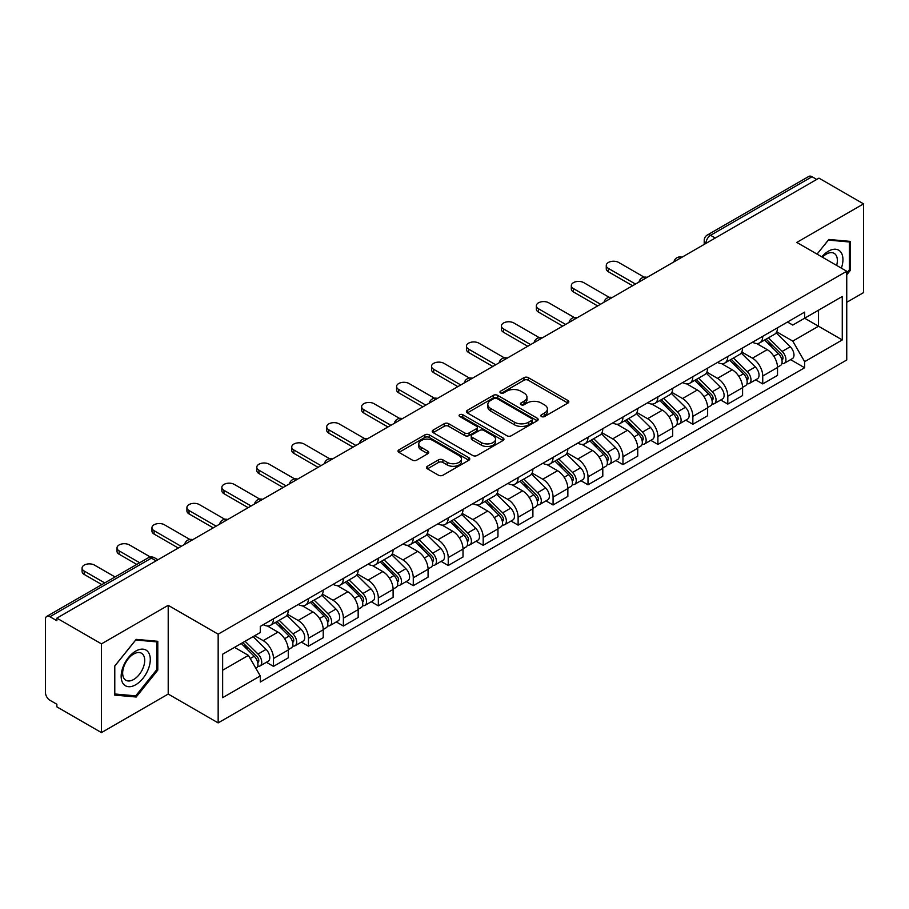 <?xml version="1.0" encoding="UTF-8"?>
<svg xmlns="http://www.w3.org/2000/svg" width="909" height="909" viewBox="0 0 909 909"><rect width="100%" height="100%" fill="white"/><g stroke="black" fill="none" stroke-linecap="round" stroke-linejoin="round"><path stroke-width="1.36" d="M541.48 416.538A2.182 1.261 0 0 0 544.559 416.538L567.92 403.051A3.113 1.795 0 0 0 568.829 401.778A3.113 1.795 0 0 0 567.92 400.517L528.345 377.667A3.113 1.795 0 0 0 523.948 377.667L500.586 391.154A2.182 1.261 0 0 0 499.95 392.04A2.182 1.261 0 0 0 500.586 392.927A2.182 1.261 0 0 0 503.666 392.927L506.688 391.177A9.954 5.749 0 0 1 520.755 391.177L524.05 393.086A9.954 5.749 0 0 1 526.97 397.153A9.954 5.749 0 0 1 524.05 401.21L521.027 402.96A2.182 1.261 0 0 0 520.391 403.846A2.182 1.261 0 0 0 521.027 404.732A2.182 1.261 0 0 0 524.107 404.732L527.129 402.994A9.954 5.749 0 0 1 541.207 402.994L544.502 404.891A9.954 5.749 0 0 1 547.423 408.959A9.954 5.749 0 0 1 544.502 413.016L541.48 414.765A2.182 1.261 0 0 0 540.844 415.652A2.182 1.261 0 0 0 541.48 416.538L541.48 414.765M427.412 466.272A3.113 1.795 0 0 0 426.503 467.544A3.113 1.795 0 0 0 427.412 468.817L438.524 475.225A3.113 1.795 0 0 0 442.922 475.225L468.862 460.238A3.113 1.795 0 0 0 469.771 458.977A3.113 1.795 0 0 0 468.862 457.704L429.287 434.854A3.113 1.795 0 0 0 424.889 434.854L398.937 449.83A3.113 1.795 0 0 0 398.028 451.103A3.113 1.795 0 0 0 398.937 452.375L412.356 460.113A3.113 1.795 0 0 0 416.754 460.113L427.855 453.705A3.113 1.795 0 0 0 428.764 452.432A3.113 1.795 0 0 0 427.855 451.171L421.208 447.33A8.317 4.806 0 0 1 418.765 443.933A8.317 4.806 0 0 1 423.901 439.49A8.317 4.806 0 0 1 432.968 440.535L459.022 455.579A8.317 4.806 0 0 1 461.465 458.977A8.317 4.806 0 0 1 456.329 463.408A8.317 4.806 0 0 1 447.262 462.374L442.922 459.863A3.113 1.795 0 0 0 438.524 459.863L427.412 466.272L427.412 468.817M218.16 634.175L168.21 605.326L101.456 643.867L56.869 618.131L818.975 178.141L863.55 203.877L796.795 242.419L846.745 271.257L218.16 634.175L218.16 722.894L846.745 359.987L846.745 271.257M506.904 435.741A3.113 1.795 0 0 0 511.301 435.741L537.253 420.765A3.113 1.795 0 0 0 538.162 419.492A3.113 1.795 0 0 0 537.253 418.22L497.666 395.37A3.113 1.795 0 0 0 493.269 395.37L467.328 410.357A3.113 1.795 0 0 0 466.408 411.618A3.113 1.795 0 0 0 467.328 412.891L506.904 435.741M460.613 417.015A2.182 1.261 0 0 1 462.817 417.322L462.817 414.731L503.052 437.968A3.113 1.795 0 0 1 503.961 439.229A3.113 1.795 0 0 1 503.052 440.501L477.111 455.477A3.113 1.795 0 0 1 472.714 455.477L433.127 432.627L433.127 430.093A3.113 1.795 0 0 0 432.218 431.366A3.113 1.795 0 0 0 433.127 432.627M433.127 430.093L444.24 423.685A3.113 1.795 0 0 1 448.637 423.685L464.681 432.945A3.113 1.795 0 0 0 469.078 432.945L476.452 428.696A3.113 1.795 0 0 0 477.361 427.423A3.113 1.795 0 0 0 476.452 426.162L459.738 416.504A2.182 1.261 0 0 1 459.102 415.618A2.182 1.261 0 0 1 460.443 414.459A2.182 1.261 0 0 1 462.817 414.731M101.456 643.867L101.456 732.597L56.869 706.861L56.869 704.27L49.927 700.26A6.34 3.659 -120 0 1 45.45 692.499L45.45 619.302A6.34 3.659 -120 0 1 46.757 616.393L148.235 557.808A6.34 3.659 60 0 1 151.405 558.126L49.927 616.711A6.34 3.659 -120 0 0 46.757 616.393M846.745 302.299L863.55 292.607L863.55 203.877M101.456 732.597L168.21 694.056L218.16 722.894M56.869 618.131L56.869 620.722L49.927 616.711M715.258 238.022L710.554 235.306A6.34 3.659 60 0 0 707.384 234.988L808.862 176.403A6.34 3.659 60 0 1 812.021 176.721L710.554 235.306A6.34 3.659 120 0 0 706.066 243.067L706.066 243.328M816.736 179.437L812.021 176.721M762.742 336.319A14.578 8.408 60 0 1 759.731 342.863L774.513 334.319A14.578 8.408 -120 0 0 777.525 327.785M741.755 352.01L752.436 358.169A14.578 8.408 60 0 1 762.742 376.019L777.525 367.486A14.578 8.408 -120 0 0 767.219 349.635L756.64 343.534M777.525 367.486L777.525 375.372L762.742 383.916L755.652 379.814M759.731 342.863A14.578 8.408 60 0 1 752.55 342.204M762.742 376.019L762.742 383.916M727.802 356.498A14.578 8.408 60 0 1 724.78 363.032L739.562 354.499A14.578 8.408 -120 0 0 742.585 347.954M720.712 399.994L727.802 404.085L742.585 395.551L742.585 387.666A14.578 8.408 -120 0 0 732.279 369.815L721.701 363.702M724.78 363.032A14.578 8.408 60 0 1 717.61 362.373M706.816 372.19L717.496 378.349A14.578 8.408 60 0 1 727.802 396.199L727.802 404.085M692.851 376.667A14.578 8.408 60 0 1 689.829 383.212L704.623 374.678A14.578 8.408 -120 0 0 707.634 368.134M685.761 420.174L692.851 424.264L707.634 415.731L707.634 407.834A14.578 8.408 -120 0 0 697.328 389.995L686.75 383.882M689.829 383.212A14.578 8.408 60 0 1 682.659 382.553M671.865 392.358L682.545 398.528A14.578 8.408 60 0 1 692.851 416.379L692.851 424.264M657.9 396.847A14.578 8.408 60 0 1 654.889 403.391L669.672 394.847A14.578 8.408 -120 0 0 672.694 388.313M650.821 440.342L657.9 444.444L672.694 435.9L672.694 428.014A14.578 8.408 -120 0 0 662.388 410.164L651.798 404.062M654.889 403.391A14.578 8.408 60 0 1 647.708 402.732M636.925 412.538L647.606 418.697A14.578 8.408 60 0 1 657.9 436.547L657.9 444.444M622.96 417.026A14.578 8.408 60 0 1 619.938 423.56L634.721 415.027A14.578 8.408 -120 0 0 637.743 408.482M615.87 460.522L622.96 464.613L637.743 456.079L637.743 448.194A14.578 8.408 -120 0 0 627.437 430.343L616.859 424.23M619.938 423.56A14.578 8.408 60 0 1 612.768 422.901M601.974 432.718L612.655 438.877A14.578 8.408 60 0 1 622.96 456.727L622.96 464.613M588.009 437.195A14.578 8.408 60 0 1 584.998 443.74L599.781 435.206A14.578 8.408 -120 0 0 602.792 428.662M580.919 480.702L588.009 484.792L602.792 476.259L602.792 468.362A14.578 8.408 -120 0 0 592.498 450.523L581.908 444.41M584.998 443.74A14.578 8.408 60 0 1 577.817 443.081M567.034 452.887L577.704 459.056A14.578 8.408 60 0 1 588.009 476.907L588.009 484.792M553.07 457.375A14.578 8.408 60 0 1 550.047 463.92L564.83 455.375A14.578 8.408 -120 0 0 567.852 448.841M545.979 500.87L553.07 504.972L567.852 496.428L567.852 488.542A14.578 8.408 -120 0 0 557.547 470.692L546.968 464.59M550.047 463.92A14.578 8.408 60 0 1 542.878 463.26M532.083 473.066L542.764 479.225A14.578 8.408 60 0 1 553.07 497.075L553.07 504.972M518.119 477.555A14.578 8.408 60 0 1 515.096 484.088L529.89 475.555A14.578 8.408 -120 0 0 532.901 469.01M511.028 521.05L518.119 525.141L532.901 516.607L532.901 508.722A14.578 8.408 -120 0 0 522.595 490.871L512.017 484.758M515.096 484.088A14.578 8.408 60 0 1 507.926 483.429M497.132 493.246L507.813 499.405A14.578 8.408 60 0 1 518.119 517.255L518.119 525.141M483.168 497.723A14.578 8.408 60 0 1 480.157 504.268L494.939 495.735A14.578 8.408 -120 0 0 497.962 489.19M476.089 541.23L483.179 545.32L497.962 536.787L497.962 528.89A14.578 8.408 -120 0 0 487.656 511.051L477.066 504.938M480.157 504.268A14.578 8.408 60 0 1 472.987 503.609M462.192 513.415L472.873 519.584A14.578 8.408 60 0 1 483.179 537.435L483.179 545.32M448.228 517.903A14.578 8.408 60 0 1 445.205 524.448L459.999 515.903A14.578 8.408 -120 0 0 463.011 509.37M441.138 561.398L448.228 565.5L463.011 556.956L463.011 549.07A14.578 8.408 -120 0 0 452.705 531.22L442.126 525.118M445.205 524.448A14.578 8.408 60 0 1 438.036 523.789M427.241 533.594L437.922 539.753A14.578 8.408 60 0 1 448.228 557.603L448.228 565.5M413.277 538.083A14.578 8.408 60 0 1 410.266 544.616L425.048 536.083A14.578 8.408 -120 0 0 428.071 529.538M406.198 581.578L413.277 585.669L428.071 577.135L428.071 569.25A14.578 8.408 -120 0 0 417.765 551.399L407.175 545.286M410.266 544.616A14.578 8.408 60 0 1 403.085 543.957M392.302 553.774L402.971 559.933A14.578 8.408 60 0 1 413.277 577.783L413.277 585.669M378.337 558.251A14.578 8.408 60 0 1 375.315 564.796L390.097 556.263A14.578 8.408 -120 0 0 393.12 549.718M371.247 601.758L378.337 605.849L393.12 597.315L393.12 589.418A14.578 8.408 -120 0 0 382.814 571.579L372.236 565.466M375.315 564.796A14.578 8.408 60 0 1 368.145 564.137M357.351 573.943L368.031 580.112A14.578 8.408 60 0 1 378.337 597.963L378.337 605.849M343.386 578.431A14.578 8.408 60 0 1 340.375 584.976L355.158 576.431A14.578 8.408 -120 0 0 358.169 569.898M336.296 621.926L343.386 626.028L358.169 617.484L358.169 609.598A14.578 8.408 -120 0 0 347.874 591.748L337.284 585.646M340.375 584.976A14.578 8.408 60 0 1 333.194 584.317M322.411 594.122L333.08 600.281A14.578 8.408 60 0 1 343.386 618.131L343.386 626.028M308.446 598.611A14.578 8.408 60 0 1 305.424 605.144L320.207 596.611A14.578 8.408 -120 0 0 323.229 590.066M301.356 642.106L308.446 646.197L323.229 637.663L323.229 629.778A14.578 8.408 -120 0 0 312.923 611.927L302.345 605.814M305.424 605.144A14.578 8.408 60 0 1 298.254 604.485M287.46 614.302L298.141 620.461A14.578 8.408 60 0 1 308.446 638.311L308.446 646.197M273.495 618.779A14.578 8.408 60 0 1 270.473 625.324L285.267 616.791A14.578 8.408 -120 0 0 288.278 610.246M266.405 662.286L273.495 666.377L288.278 657.843L288.278 649.946A14.578 8.408 -120 0 0 277.972 632.107L267.394 625.994M270.473 625.324A14.578 8.408 60 0 1 263.303 624.665M254.679 635.721L263.19 640.64A14.578 8.408 60 0 1 273.495 658.491L273.495 666.377M787.501 322.025L792.762 325.07L842.268 296.482L818.52 310.196L818.52 326.229L792.762 341.102L776.706 331.83M222.648 670.251L248.407 655.378L260.281 675.944L222.648 697.68L222.648 654.219L260.281 632.494L260.281 626.415L804.635 312.128L804.635 318.207L842.268 339.943L804.635 361.668L792.762 341.102M842.268 296.482L842.268 339.943M260.281 675.944L260.281 682.023L804.635 367.747L804.635 361.668M846.745 274.813L850.449 270.223L850.449 241.396L828.826 239.465L817.055 254.111L828.383 240.101L849.324 241.976L849.324 269.905L846.745 273.109M168.21 605.326L168.21 694.056M114.557 695.078L136.18 697.01L157.791 670.115L157.791 641.299L136.18 639.368L114.557 666.252L114.557 695.078M248.407 655.378L234.522 647.367M790.603 359.646L804.635 367.747M849.324 269.575L850.449 270.223M133.896 695.692L136.18 697.01M156.678 669.467L157.791 670.115M542.355 416.845L544.502 415.606A9.954 5.749 0 0 0 547.423 411.538L547.423 408.959M526.97 397.153L526.97 399.733A9.954 5.749 0 0 1 524.05 403.801L521.902 405.039M567.875 403.073L528.345 380.246A3.113 1.795 0 0 0 523.948 380.246L501.45 393.233M537.208 420.787L497.666 397.96A3.113 1.795 0 0 0 493.269 397.96L467.362 412.913L467.328 410.357M531.754 420.378A2.182 1.261 0 0 0 532.39 419.492A2.182 1.261 0 0 0 531.754 418.606L497.007 398.54A2.182 1.261 0 0 0 493.928 398.54L490.746 400.392A9.954 5.749 0 0 0 487.826 404.448A9.954 5.749 0 0 0 490.746 408.516L514.494 422.219A9.954 5.749 0 0 0 528.561 422.219L531.754 420.378L531.754 422.969A2.182 1.261 0 0 0 532.39 422.083L532.39 419.492M487.826 404.448L487.826 407.039A9.954 5.749 0 0 0 490.746 411.095L490.746 408.516M531.754 422.969L528.561 424.81A9.954 5.749 0 0 1 514.494 424.81L490.746 411.095M433.173 432.65L444.24 426.264L444.24 423.685M477.361 427.423L477.361 430.014A3.113 1.795 0 0 1 476.452 431.286L469.078 435.536A3.113 1.795 0 0 1 464.681 435.536L448.637 426.264A3.113 1.795 0 0 0 444.24 426.264M462.817 417.322L503.018 440.524M481.338 442.569A8.317 4.806 0 0 0 490.406 443.603A8.317 4.806 0 0 0 495.541 439.172A8.317 4.806 0 0 0 493.11 435.775L483.929 430.468A3.113 1.795 0 0 0 479.532 430.468L472.157 434.729A3.113 1.795 0 0 0 471.248 435.99A3.113 1.795 0 0 0 472.157 437.263L481.338 442.569L481.338 445.149A8.317 4.806 0 0 0 490.406 446.194A8.317 4.806 0 0 0 495.541 441.751L495.541 439.172M471.248 435.99L471.248 438.581A3.113 1.795 0 0 0 472.157 439.854L472.157 437.263M481.338 445.149L472.157 439.854M461.465 458.977L461.465 461.556A8.317 4.806 0 0 1 456.329 465.999A8.317 4.806 0 0 1 447.262 464.953L442.922 462.454A3.113 1.795 0 0 0 438.524 462.454L427.457 468.839M418.765 443.933L418.765 446.512A8.317 4.806 0 0 0 421.208 449.91L421.208 447.33M427.809 453.727L421.208 449.91M468.817 460.272L429.287 437.445A3.113 1.795 0 0 0 424.889 437.445L398.983 452.398M764.628 340.034L778.388 353.612A7.92 4.568 60 0 1 780.479 365.486L777.525 367.191M767.366 342.738L773.207 346.113M644.151 277.165L618.699 262.462A7.283 4.204 -0 0 0 610.757 261.553A7.283 4.204 -0 0 0 606.269 265.439A7.283 4.204 -0 0 0 608.394 268.416L635.505 284.062M766.151 339.148L781.229 354.021A3.806 2.193 60 0 1 782.229 359.725A3.806 2.193 60 0 1 781.888 359.862M768.435 337.83L782.194 351.408A7.92 4.568 60 0 1 784.285 363.282A7.92 4.568 60 0 1 781.899 363.543M776.138 332.819L790.262 346.761A7.92 4.568 60 0 1 792.353 358.635L784.285 363.282M632.596 285.744L608.394 271.78A7.283 4.204 180 0 1 606.269 268.803L606.269 265.439M729.677 360.203L743.448 373.792A7.92 4.568 60 0 1 745.539 385.666L742.585 387.37M732.427 362.918L738.256 366.282M609.2 297.334L583.76 282.642A7.283 4.204 -0 0 0 575.817 281.733A7.283 4.204 -0 0 0 571.318 285.619A7.283 4.204 -0 0 0 573.454 288.596L600.554 304.242M731.2 359.328L746.278 374.201A3.806 2.193 60 0 1 747.289 379.894A3.806 2.193 60 0 1 746.937 380.03M733.483 358.01L747.255 371.588A7.92 4.568 60 0 1 749.346 383.462A7.92 4.568 60 0 1 746.948 383.723M741.187 352.999L755.322 366.929A7.92 4.568 60 0 1 757.402 378.803L749.346 383.462M597.645 305.924L573.454 291.959A7.283 4.204 180 0 1 571.318 288.982L571.318 285.619M694.737 380.382L708.497 393.961A7.92 4.568 60 0 1 710.588 405.834L707.634 407.539M697.476 383.087L703.316 386.461M574.261 317.514L548.809 302.822A7.283 4.204 -0 0 0 540.866 301.913A7.283 4.204 -0 0 0 536.367 305.799A7.283 4.204 -0 0 0 538.503 308.765L565.614 324.422M696.26 379.496L711.338 394.37A3.806 2.193 60 0 1 712.338 400.074A3.806 2.193 60 0 1 711.986 400.21M698.544 378.178L712.304 391.768A7.92 4.568 60 0 1 714.394 403.641A7.92 4.568 60 0 1 712.008 403.891M706.248 373.167L720.371 387.109A7.92 4.568 60 0 1 722.462 398.983L714.394 403.641M562.694 326.104L538.503 312.128A7.283 4.204 180 0 1 536.367 309.162L536.367 305.799M841.359 268.155A20.589 11.885 120 0 0 840.995 252.338A20.589 11.885 120 0 0 821.781 256.849M836.644 265.428A15.589 8.999 120 0 0 835.882 254.975A15.589 8.999 120 0 0 834.132 253.35A15.589 8.999 120 0 0 822.418 257.213M847.938 241.169L849.324 241.976M148.337 652.242A20.589 11.885 120 0 0 128.442 657.571A20.589 11.885 120 0 0 123.113 683.613A20.589 11.885 120 0 0 143.008 678.284A20.589 11.885 120 0 0 148.337 652.242M143.236 654.866A15.589 8.999 120 0 0 141.486 653.241A15.589 8.999 120 0 0 126.976 660.525A15.589 8.999 120 0 0 124.135 678.625A15.589 8.999 120 0 0 125.885 680.25A15.589 8.999 120 0 0 140.395 672.978A15.589 8.999 120 0 0 143.236 654.866M135.725 695.851L114.784 693.987L114.784 666.058L135.725 640.004L156.678 641.868L156.678 669.797L135.725 695.851M155.28 641.072L156.678 641.868M659.786 400.562L673.558 414.14A7.92 4.568 60 0 1 675.637 426.014L672.683 427.719M662.536 403.266L668.365 406.641M539.31 337.693L513.869 322.99A7.283 4.204 -0 0 0 505.927 322.081A7.283 4.204 -0 0 0 501.427 325.967A7.283 4.204 -0 0 0 503.563 328.944L530.663 344.591M661.309 399.676L676.387 414.549A3.806 2.193 60 0 1 677.387 420.253A3.806 2.193 60 0 1 677.046 420.39M663.593 398.358L677.364 411.936A7.92 4.568 60 0 1 679.455 423.81A7.92 4.568 60 0 1 677.057 424.071M671.296 393.347L685.42 407.289A7.92 4.568 60 0 1 687.511 419.163L679.455 423.81M527.754 346.272L503.563 332.308A7.283 4.204 180 0 1 501.427 329.331L501.427 325.967M624.835 420.731L638.607 434.32A7.92 4.568 60 0 1 640.697 446.194L637.743 447.898M627.585 423.446L633.425 426.81M504.37 357.862L478.918 343.17A7.283 4.204 -0 0 0 470.976 342.261A7.283 4.204 -0 0 0 466.476 346.147A7.283 4.204 -0 0 0 468.612 349.124L495.723 364.77M626.369 419.856L641.447 434.729A3.806 2.193 60 0 1 642.447 440.422A3.806 2.193 60 0 1 642.095 440.558M628.653 418.538L642.413 432.116A7.92 4.568 60 0 1 644.504 443.99A7.92 4.568 60 0 1 642.106 444.251M636.357 413.527L650.48 427.457A7.92 4.568 60 0 1 652.571 439.331L644.504 443.99M492.803 366.452L468.612 352.487A7.283 4.204 180 0 1 466.476 349.511L466.476 346.147M589.896 440.91L603.656 454.489A7.92 4.568 60 0 1 605.746 466.362L602.792 468.067M592.634 443.615L598.474 446.989M469.419 378.042L443.967 363.35A7.283 4.204 -0 0 0 436.036 362.441A7.283 4.204 -0 0 0 431.536 366.327A7.283 4.204 -0 0 0 433.661 369.293L460.772 384.95M591.418 440.024L606.496 454.898A3.806 2.193 60 0 1 607.496 460.602A3.806 2.193 60 0 1 607.155 460.738M593.702 438.706L607.473 452.296A7.92 4.568 60 0 1 609.553 464.169A7.92 4.568 60 0 1 607.167 464.419M601.406 433.695L615.529 447.637A7.92 4.568 60 0 1 617.62 459.511L609.553 464.169M457.863 386.632L433.661 372.656A7.283 4.204 180 0 1 431.536 369.69L431.536 366.327M554.944 461.09L568.716 474.668A7.92 4.568 60 0 1 570.807 486.542L567.852 488.247M557.694 463.795L563.523 467.169M434.468 398.222L409.027 383.518A7.283 4.204 -0 0 0 401.085 382.609A7.283 4.204 -0 0 0 396.585 386.495A7.283 4.204 -0 0 0 398.721 389.472L425.821 405.119M556.478 460.204L571.545 475.077A3.806 2.193 60 0 1 572.556 480.781A3.806 2.193 60 0 1 572.204 480.918M558.751 458.886L572.522 472.464A7.92 4.568 60 0 1 574.613 484.338A7.92 4.568 60 0 1 572.216 484.599M566.455 453.875L580.59 467.817A7.92 4.568 60 0 1 582.68 479.691L574.613 484.338M422.912 406.8L398.721 392.836A7.283 4.204 180 0 1 396.585 389.859L396.585 386.495M520.005 481.259L533.765 494.848A7.92 4.568 60 0 1 535.856 506.722L532.901 508.426M522.743 483.974L528.583 487.338M399.528 418.39L374.076 403.698A7.283 4.204 -0 0 0 366.134 402.789A7.283 4.204 -0 0 0 361.646 406.675A7.283 4.204 -0 0 0 363.77 409.652L390.881 425.298M521.527 480.384L536.605 495.257A3.806 2.193 60 0 1 537.605 500.95A3.806 2.193 60 0 1 537.264 501.086M523.811 479.066L537.571 492.644A7.92 4.568 60 0 1 539.662 504.518A7.92 4.568 60 0 1 537.276 504.779M531.515 474.055L545.639 487.985A7.92 4.568 60 0 1 547.729 499.859L539.662 504.518M387.961 426.98L363.77 413.016A7.283 4.204 180 0 1 361.646 410.039L361.646 406.675M485.054 501.438L498.825 515.017A7.92 4.568 60 0 1 500.916 526.89L497.95 528.595M487.803 504.143L493.632 507.517M364.577 438.57L339.137 423.878A7.283 4.204 -0 0 0 331.194 422.969A7.283 4.204 -0 0 0 326.695 426.855A7.283 4.204 -0 0 0 328.831 429.821L355.93 445.478M486.576 500.552L501.654 515.426A3.806 2.193 60 0 1 502.654 521.13A3.806 2.193 60 0 1 502.313 521.266M488.86 499.234L502.632 512.824A7.92 4.568 60 0 1 504.722 524.698A7.92 4.568 60 0 1 502.325 524.947M496.564 494.223L510.699 508.165A7.92 4.568 60 0 1 512.778 520.039L504.722 524.698M353.022 447.16L328.831 433.184A7.283 4.204 180 0 1 326.695 430.218L326.695 426.855M450.103 521.618L463.874 535.196A7.92 4.568 60 0 1 465.965 547.07L463.011 548.775M452.852 524.323L458.693 527.697M329.637 458.75L304.185 444.046A7.283 4.204 -0 0 0 296.243 443.137A7.283 4.204 -0 0 0 291.744 447.023A7.283 4.204 -0 0 0 293.88 450L320.991 465.647M451.637 520.732L466.715 535.606A3.806 2.193 60 0 1 467.715 541.309A3.806 2.193 60 0 1 467.362 541.446M453.921 519.414L467.68 532.992A7.92 4.568 60 0 1 469.771 544.866A7.92 4.568 60 0 1 467.385 545.127M461.624 514.403L475.748 528.345A7.92 4.568 60 0 1 477.839 540.219L469.771 544.866M318.07 467.328L293.88 453.364A7.283 4.204 180 0 1 291.744 450.387L291.744 447.023M415.163 541.787L428.934 555.376A7.92 4.568 60 0 1 431.014 567.25L428.059 568.954M417.913 544.502L423.742 547.866M294.686 478.918L269.246 464.226A7.283 4.204 -0 0 0 261.303 463.317A7.283 4.204 -0 0 0 256.804 467.203A7.283 4.204 -0 0 0 258.94 470.18L286.04 485.826M416.686 540.912L431.764 555.785A3.806 2.193 60 0 1 432.764 561.478A3.806 2.193 60 0 1 432.423 561.614M418.969 539.594L432.741 553.172A7.92 4.568 60 0 1 434.832 565.046A7.92 4.568 60 0 1 432.434 565.307M426.673 534.583L440.797 548.513A7.92 4.568 60 0 1 442.888 560.387L434.832 565.046M283.131 487.508L258.94 473.544A7.283 4.204 180 0 1 256.804 470.567L256.804 467.203M380.212 561.967L393.983 575.545A7.92 4.568 60 0 1 396.074 587.419L393.12 589.123M382.962 564.671L388.802 568.045M259.747 499.098L234.295 484.406A7.283 4.204 -0 0 0 226.352 483.497A7.283 4.204 -0 0 0 221.853 487.383A7.283 4.204 -0 0 0 223.989 490.349L251.1 506.006M381.746 561.08L396.813 575.954A3.806 2.193 60 0 1 397.824 581.658A3.806 2.193 60 0 1 397.472 581.794M384.018 559.762L397.79 573.352A7.92 4.568 60 0 1 399.88 585.226A7.92 4.568 60 0 1 397.483 585.476M391.734 554.751L405.857 568.693A7.92 4.568 60 0 1 407.948 580.567L399.88 585.226M248.18 507.688L223.989 493.712A7.283 4.204 180 0 1 221.853 490.746L221.853 487.383M345.272 582.146L359.032 595.725A7.92 4.568 60 0 1 361.123 607.598L358.169 609.303M348.011 584.851L353.851 588.225M224.796 519.278L199.344 504.575A7.283 4.204 -0 0 0 191.413 503.666A7.283 4.204 -0 0 0 186.913 507.552A7.283 4.204 -0 0 0 189.038 510.528L216.149 526.175M346.795 581.26L361.873 596.134A3.806 2.193 60 0 1 362.873 601.838A3.806 2.193 60 0 1 362.532 601.974M349.079 579.942L362.85 593.52A7.92 4.568 60 0 1 364.929 605.394A7.92 4.568 60 0 1 362.543 605.655M356.782 574.931L370.906 588.873A7.92 4.568 60 0 1 372.997 600.747L364.929 605.394M213.24 527.856L189.038 513.892A7.283 4.204 180 0 1 186.913 510.915L186.913 507.552M310.321 602.315L324.093 615.904A7.92 4.568 60 0 1 326.183 627.778L323.229 629.482M313.071 605.03L318.9 608.394M189.845 539.446L164.404 524.754A7.283 4.204 -0 0 0 156.462 523.845A7.283 4.204 -0 0 0 151.962 527.731A7.283 4.204 -0 0 0 154.098 530.708L181.198 546.354M311.855 601.44L326.922 616.313A3.806 2.193 60 0 1 327.933 622.006A3.806 2.193 60 0 1 327.581 622.142M314.128 600.122L327.899 613.7A7.92 4.568 60 0 1 329.99 625.574A7.92 4.568 60 0 1 327.592 625.835M321.831 595.111L335.966 609.041A7.92 4.568 60 0 1 338.057 620.915L329.99 625.574M178.289 548.036L154.098 534.072A7.283 4.204 180 0 1 151.962 531.095L151.962 527.731M275.382 622.495L289.142 636.073A7.92 4.568 60 0 1 291.232 647.947L288.278 649.651M278.12 625.199L283.96 628.574M150.428 557.035L129.453 544.934A7.283 4.204 -0 0 0 121.511 544.025A7.283 4.204 -0 0 0 117.011 547.911A7.283 4.204 -0 0 0 119.147 550.877L139.691 562.739M276.904 621.608L291.982 636.482A3.806 2.193 60 0 1 292.982 642.186A3.806 2.193 60 0 1 292.641 642.322M279.188 620.29L292.948 633.88A7.92 4.568 60 0 1 295.039 645.754A7.92 4.568 60 0 1 292.653 646.004M286.892 615.279L301.015 629.221A7.92 4.568 60 0 1 303.106 641.095L295.039 645.754M136.782 564.421L119.147 554.24A7.283 4.204 180 0 1 117.011 551.274L117.011 547.911M241.249 643.481L254.202 656.253A7.92 4.568 60 0 1 256.293 668.126L255.895 668.354M243.18 645.379L249.009 648.753M115.057 576.965L94.513 565.103A7.283 4.204 -0 0 0 86.571 564.194A7.283 4.204 -0 0 0 82.071 568.08A7.283 4.204 -0 0 0 84.207 571.057L104.751 582.919M242.771 642.595L257.031 656.662A3.806 2.193 60 0 1 258.031 662.366A3.806 2.193 60 0 1 257.69 662.502M245.055 641.277L258.008 654.048A7.92 4.568 60 0 1 260.099 665.922A7.92 4.568 60 0 1 257.702 666.183M253.122 636.618L266.076 649.401A7.92 4.568 60 0 1 268.155 661.275L260.099 665.922M101.842 584.601L84.207 574.42A7.283 4.204 180 0 1 82.071 571.443L82.071 568.08M706.293 243.192L706.066 243.067A6.34 3.659 0 0 1 704.214 240.476L704.214 244.396M308.446 638.311L323.229 629.778M343.386 618.131L358.169 609.598M378.337 597.963L393.12 589.418M413.277 577.783L428.071 569.25M448.228 557.603L463.011 549.07M483.179 537.435L497.962 528.89M518.119 517.255L532.901 508.722M553.07 497.075L567.852 488.542M588.009 476.907L602.792 468.362M622.96 456.727L637.743 448.194M657.9 436.547L672.694 428.014M692.851 416.379L707.634 407.834M727.802 396.199L742.585 387.666M273.495 658.491L288.278 649.946M263.19 640.64L277.972 632.107M298.141 620.461L312.923 611.927M333.08 600.281L347.874 591.748M368.031 580.112L382.814 571.579M402.971 559.933L417.765 551.399M437.922 539.753L452.705 531.22M472.873 519.584L487.656 511.051M507.813 499.405L522.595 490.871M542.764 479.225L557.547 470.692M577.704 459.056L592.498 450.523M612.655 438.877L627.437 430.343M647.606 418.697L662.388 410.164M682.545 398.528L697.328 389.995M717.496 378.349L732.279 369.815M752.436 358.169L767.219 349.635M681.477 257.52A6.34 3.659 120 0 0 678.682 259.133M646.538 277.7A6.34 3.659 120 0 0 643.742 279.313M611.587 297.868A6.34 3.659 120 0 0 608.791 299.493M576.647 318.048A6.34 3.659 120 0 0 573.84 319.661M541.696 338.228A6.34 3.659 120 0 0 538.901 339.841M506.745 358.396A6.34 3.659 120 0 0 503.95 360.021M471.805 378.576A6.34 3.659 120 0 0 469.01 380.189M436.854 398.756A6.34 3.659 120 0 0 434.059 400.369M401.914 418.924A6.34 3.659 120 0 0 399.119 420.549M366.963 439.104A6.34 3.659 120 0 0 364.168 440.717M332.024 459.284A6.34 3.659 120 0 0 329.217 460.897M297.073 479.452A6.34 3.659 120 0 0 294.277 481.077M262.122 499.632A6.34 3.659 120 0 0 259.326 501.245M227.182 519.812A6.34 3.659 120 0 0 224.387 521.425M192.231 539.98A6.34 3.659 120 0 0 189.436 541.605M156.109 560.842L151.405 558.126A6.34 3.659 120 0 1 154.575 557.808A6.34 6.34 0 0 0 148.235 557.808M544.502 415.606L544.502 413.016M521.027 404.732L521.027 402.96M524.05 403.801L524.05 401.21M500.586 392.927L500.586 391.154M523.948 380.246L523.948 377.667M528.345 380.246L528.345 377.667M567.92 403.051L567.92 400.517M493.269 397.96L493.269 395.37M497.666 397.96L497.666 395.37M537.253 420.765L537.253 418.22M514.494 424.81L514.494 422.219M528.561 424.81L528.561 422.219M448.637 426.264L448.637 423.685M464.681 435.536L464.681 432.945M469.078 435.536L469.078 432.945M476.452 431.286L476.452 428.696M503.052 440.501L503.052 437.968M438.524 462.454L438.524 459.863M442.922 462.454L442.922 459.863M447.262 464.953L447.262 462.374M427.855 453.705L427.855 451.171M398.937 452.375L398.937 449.83M424.889 437.445L424.889 434.854M429.287 437.445L429.287 434.854M468.862 460.238L468.862 457.704M778.388 353.612L773.843 356.237M783.013 357.976L781.592 358.805M790.262 346.761L782.194 351.408M608.394 271.78L608.394 268.416M743.448 373.792L738.892 376.417M748.073 378.155L746.641 378.985M755.322 366.929L747.255 371.588M573.454 291.959L573.454 288.596M708.497 393.961L703.952 396.585M713.122 398.335L711.702 399.153M720.371 387.109L712.304 391.768M538.503 312.128L538.503 308.765M673.558 414.14L669.001 416.765M678.182 418.504L676.75 419.333M685.42 407.289L677.364 411.936M503.563 332.308L503.563 328.944M638.607 434.32L634.062 436.945M643.231 438.683L641.799 439.513M650.48 427.457L642.413 432.116M468.612 352.487L468.612 349.124M603.656 454.489L599.111 457.113M608.291 458.863L606.86 459.681M615.529 447.637L607.473 452.296M433.661 372.656L433.661 369.293M568.716 474.668L564.159 477.293M573.34 479.032L571.909 479.861M580.59 467.817L572.522 472.464M398.721 392.836L398.721 389.472M533.765 494.848L529.22 497.473M538.389 499.211L536.969 500.041M545.639 487.985L537.571 492.644M363.77 413.016L363.77 409.652M498.825 515.017L494.269 517.641M503.45 519.391L502.018 520.209M510.699 508.165L502.632 512.824M328.831 433.184L328.831 429.821M463.874 535.196L459.329 537.821M468.499 539.56L467.078 540.389M475.748 528.345L467.68 532.992M293.88 453.364L293.88 450M428.934 555.376L424.378 558.001M433.559 559.739L432.127 560.569M440.797 548.513L432.741 553.172M258.94 473.544L258.94 470.18M393.983 575.545L389.438 578.169M398.608 579.919L397.176 580.737M405.857 568.693L397.79 573.352M223.989 493.712L223.989 490.349M359.032 595.725L354.487 598.349M363.657 600.088L362.237 600.917M370.906 588.873L362.85 593.52M189.038 513.892L189.038 510.528M324.093 615.904L319.536 618.529M328.717 620.268L327.285 621.097M335.966 609.041L327.899 613.7M154.098 534.072L154.098 530.708M289.142 636.073L284.597 638.697M293.766 640.447L292.346 641.265M301.015 629.221L292.948 633.88M119.147 554.24L119.147 550.877M254.202 656.253L250.236 658.548M258.826 660.616L257.395 661.445M266.076 649.401L258.008 654.048M84.207 574.42L84.207 571.057M682.023 257.213A6.34 6.34 0 0 0 673.887 261.906M647.072 277.381A6.34 6.34 0 0 0 638.947 282.074M612.132 297.561A6.34 6.34 0 0 0 603.996 302.254M577.181 317.741A6.34 6.34 0 0 0 569.045 322.434M542.23 337.909A6.34 6.34 0 0 0 534.106 342.602M507.29 358.089A6.34 6.34 0 0 0 499.155 362.782M472.339 378.269A6.34 6.34 0 0 0 464.215 382.962M437.399 398.437A6.34 6.34 0 0 0 429.264 403.13M402.448 418.617A6.34 6.34 0 0 0 394.324 423.31M367.497 438.797A6.34 6.34 0 0 0 359.373 443.49M332.558 458.965A6.34 6.34 0 0 0 324.422 463.658M297.607 479.145A6.34 6.34 0 0 0 289.482 483.838M262.667 499.325A6.34 6.34 0 0 0 254.531 504.018M227.716 519.493A6.34 6.34 0 0 0 219.592 524.186M192.776 539.673A6.34 6.34 0 0 0 184.641 544.366M157.973 559.762L154.575 557.808M707.384 234.988A6.34 6.34 0 0 0 704.214 240.476"/></g></svg>
